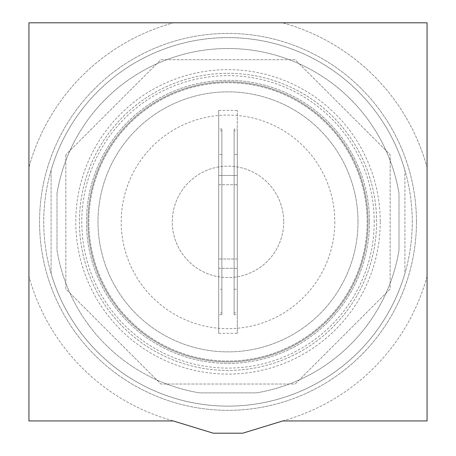 <?xml version="1.0" encoding="UTF-8"?>
<svg xmlns="http://www.w3.org/2000/svg" width="456" height="456" viewBox="0 0 456 456"><rect width="100%" height="100%" fill="white"/><g stroke="black" fill="none" stroke-linecap="round" stroke-linejoin="round"><path stroke-width="0.34" stroke-dasharray="2.28 1.71" d="M427.067 276.313A206.38 206.38 0 0 1 288.46 419.195L282.771 420.934L427.067 420.934L427.067 276.313A206.38 206.38 0 0 1 288.46 419.195L242.74 433.2L213.26 433.2L167.54 419.195A206.38 206.38 0 0 1 28.933 276.313L28.933 420.934L173.229 420.934L167.54 419.195A206.38 206.38 0 0 1 28.933 276.313L28.933 167.42A206.38 206.38 0 0 1 173.554 22.8L28.933 22.8L28.933 167.42A206.38 206.38 0 0 1 173.554 22.8L282.446 22.8A206.38 206.38 0 0 1 427.067 167.42L427.067 22.8L282.446 22.8A206.38 206.38 0 0 1 427.067 167.42L427.067 276.313M367.16 221.867A139.16 139.16 0 0 0 228 82.707A139.16 139.16 0 0 0 88.84 221.867A139.16 139.16 0 0 0 228 361.027A139.16 139.16 0 0 0 367.16 221.867A139.16 139.16 0 0 0 228 82.707A139.16 139.16 0 0 0 88.84 221.867A139.16 139.16 0 0 0 228 361.027A139.16 139.16 0 0 0 367.16 221.867M416.453 221.867A188.453 188.453 0 0 0 228 33.413A188.453 188.453 0 0 0 39.547 221.867A188.453 188.453 0 0 0 228 410.32A188.453 188.453 0 0 0 416.453 221.867A188.453 188.453 0 0 0 228 33.413A188.453 188.453 0 0 0 39.547 221.867A188.453 188.453 0 0 0 228 410.32A188.453 188.453 0 0 0 416.453 221.867M368.043 221.867A140.043 140.043 0 0 1 228 361.91A140.043 140.043 0 0 1 87.957 221.867A140.043 140.043 0 0 1 228 81.823A140.043 140.043 0 0 1 368.043 221.867A140.043 140.043 0 0 0 228 81.823A140.043 140.043 0 0 0 87.957 221.867A140.043 140.043 0 0 0 228 361.91A140.043 140.043 0 0 0 368.043 221.867M412.27 221.867A184.27 184.27 0 0 0 228 37.603A184.27 184.27 0 0 0 43.73 221.867A184.27 184.27 0 0 0 228 406.136A184.27 184.27 0 0 0 412.27 221.867A184.27 184.27 0 0 0 228 37.603A184.27 184.27 0 0 0 43.73 221.867A184.27 184.27 0 0 0 228 406.136A184.27 184.27 0 0 0 412.27 221.867M234.127 130.883L234.127 312.85L234.127 130.883L237.285 130.883L237.285 312.85L234.127 312.85M234.127 314.725L234.127 129.008L234.127 314.725L237.285 314.725L237.285 129.008L234.127 129.008M221.872 312.85L221.872 130.883L221.872 312.85L218.715 312.85L218.715 130.883L221.872 130.883M221.872 129.008L221.872 314.725L221.872 129.008L218.715 129.008L218.715 333.296L218.715 259.014L237.285 259.014L237.285 175.44L218.715 175.44L218.715 268.299L237.285 268.299L218.715 268.299L218.715 259.014L237.285 259.014L237.285 333.296L237.285 221.867L237.285 314.725M237.285 130.883L237.285 154.504L234.127 154.504M237.285 154.504L237.285 289.229L234.127 289.229M237.285 312.85L237.285 289.229M237.285 129.008L237.285 221.867L237.285 110.437L237.285 184.726L218.715 184.726L218.715 110.437L218.715 221.867L218.715 129.008M218.715 184.726L237.285 184.726L237.285 175.44L218.715 175.44L218.715 184.726M221.872 154.504L218.715 154.504L218.715 289.229L221.872 289.229M218.715 289.229L218.715 312.85M218.715 130.883L218.715 154.504M221.872 314.725L218.715 314.725M283.717 221.867A55.717 55.717 0 0 1 228 277.584A55.717 55.717 0 0 1 172.282 221.867A55.717 55.717 0 0 1 228 166.149A55.717 55.717 0 0 1 283.717 221.867A55.717 55.717 0 0 0 228 166.149A55.717 55.717 0 0 0 172.282 221.867A55.717 55.717 0 0 0 228 277.584A55.717 55.717 0 0 0 283.717 221.867M334.789 221.867A106.789 106.789 0 0 1 228 328.656A106.789 106.789 0 0 1 121.21 221.867A106.789 106.789 0 0 1 228 115.077A106.789 106.789 0 0 1 334.789 221.867M358 221.867A130 130 0 0 0 228 91.867A130 130 0 0 0 98 221.867A130 130 0 0 0 228 351.872A130 130 0 0 0 358 221.867A130 130 0 0 0 228 91.867A130 130 0 0 0 98 221.867A130 130 0 0 0 228 351.872A130 130 0 0 0 358 221.867M374.216 221.867A146.216 146.216 0 0 0 228 75.65A146.216 146.216 0 0 0 81.784 221.867A146.216 146.216 0 0 0 228 368.083A146.216 146.216 0 0 0 374.216 221.867M79.424 221.867A148.576 148.576 0 0 0 228 370.443A148.576 148.576 0 0 0 376.576 221.867A148.576 148.576 0 0 0 228 73.291A148.576 148.576 0 0 0 79.424 221.867A148.576 148.576 0 0 0 228 370.443A148.576 148.576 0 0 0 376.576 221.867A148.576 148.576 0 0 0 228 73.291A148.576 148.576 0 0 0 79.424 221.867A148.576 148.576 0 0 0 228 370.443A148.576 148.576 0 0 0 376.576 221.867A148.576 148.576 0 0 0 228 73.291A148.576 148.576 0 0 0 79.424 221.867M65.846 154.698L65.846 289.036L160.831 384.02L295.169 384.02L390.154 289.036L390.154 154.698L295.169 59.713L160.831 59.713L65.846 154.698L160.831 59.713L295.169 59.713L390.154 154.698L390.154 289.036L299.307 379.882L295.169 384.02L160.831 384.02L65.846 289.036L65.846 154.698M166.691 384.02A173.36 173.36 0 0 1 57 250.367L57 193.367L57 250.367A173.36 173.36 0 0 0 199.5 392.867L256.5 392.867A173.36 173.36 0 0 0 399 250.367L399 193.367A173.36 173.36 0 0 0 57 193.367A173.36 173.36 0 0 1 399 193.367L399 250.367A173.36 173.36 0 0 1 256.5 392.867L199.5 392.867A173.36 173.36 0 0 1 166.691 384.02M51.106 273.463L51.106 170.27L51.106 273.463A184.27 184.27 0 0 0 404.894 273.463L404.894 170.27A184.27 184.27 0 0 0 51.106 170.27A184.27 184.27 0 0 1 404.894 170.27L404.894 273.463A184.27 184.27 0 0 1 51.106 273.463M369.52 221.867A141.52 141.52 0 0 1 228 363.386A141.52 141.52 0 0 1 86.48 221.867A141.52 141.52 0 0 1 228 80.353A141.52 141.52 0 0 1 369.52 221.867A141.52 141.52 0 0 0 228 80.353A141.52 141.52 0 0 0 86.48 221.867A141.52 141.52 0 0 0 228 363.386A141.52 141.52 0 0 0 369.52 221.867M380.23 221.867A152.23 152.23 0 0 1 228 374.097A152.23 152.23 0 0 1 75.77 221.867A152.23 152.23 0 0 1 228 69.637A152.23 152.23 0 0 1 380.23 221.867M218.715 333.296L237.285 333.296M218.715 110.437L237.285 110.437"/><path stroke-width="0.68" d="M427.067 420.934L282.771 420.934L242.74 433.2L213.26 433.2L173.229 420.934L28.933 420.934L28.933 22.8L427.067 22.8L427.067 420.934"/></g></svg>
